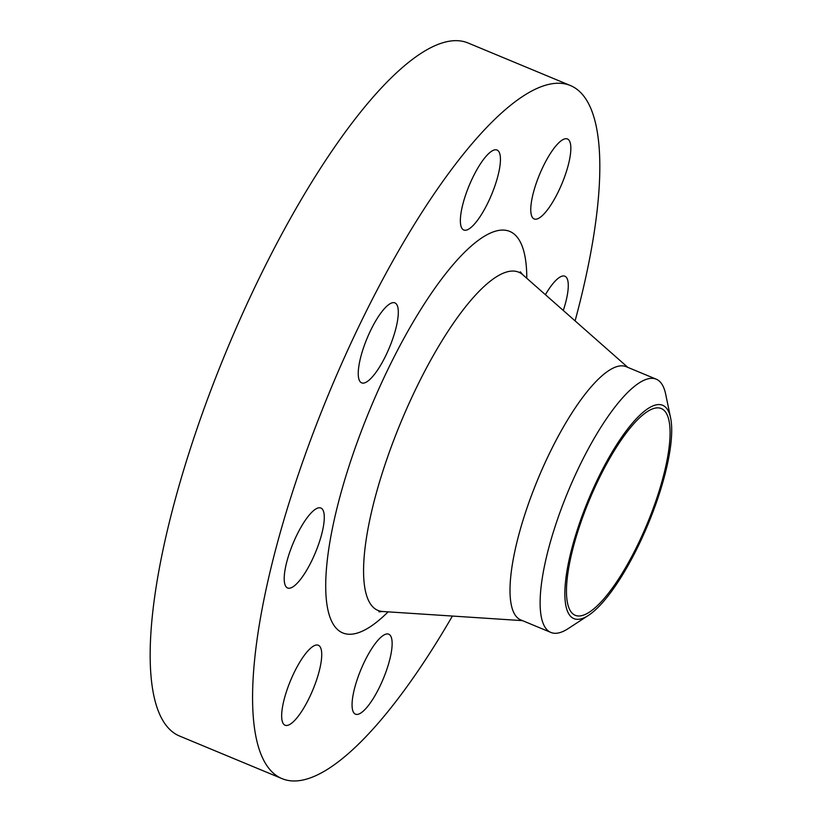 <?xml version="1.0" encoding="UTF-8"?>
<svg xmlns="http://www.w3.org/2000/svg" width="822" height="822" viewBox="0 0 822 822"><rect width="100%" height="100%" fill="white"/><g stroke="black" fill="none" stroke-linecap="round" stroke-linejoin="round"><path stroke-width="1.23" d="M308.887 698.618A43.309 12.083 112.6 0 0 318.32 645.239A43.309 12.083 112.6 0 0 294.502 671.851A43.309 12.083 112.6 0 0 285.07 725.23A43.309 12.083 112.6 0 0 308.887 698.618M379.302 687.562A43.309 12.083 112.6 0 0 388.724 634.194A43.309 12.083 112.6 0 0 364.906 660.796A43.309 12.083 112.6 0 0 355.474 714.174A43.309 12.083 112.6 0 0 379.302 687.562M563.286 310.469A43.309 12.083 112.6 0 0 564.878 276.202A43.309 12.083 112.6 0 0 545.397 294.697M558.004 192.348A43.309 12.083 112.6 0 0 567.437 138.969A43.309 12.083 112.6 0 0 543.609 165.582A43.309 12.083 112.6 0 0 534.187 218.96A43.309 12.083 112.6 0 0 558.004 192.348M487.6 203.404A43.309 12.083 112.6 0 0 497.022 150.025A43.309 12.083 112.6 0 0 473.205 176.638A43.309 12.083 112.6 0 0 463.772 230.006A43.309 12.083 112.6 0 0 487.6 203.404M311.446 561.385A43.309 12.083 112.6 0 0 320.878 508.017A43.309 12.083 112.6 0 0 297.05 534.619A43.309 12.083 112.6 0 0 287.628 587.997A43.309 12.083 112.6 0 0 311.446 561.385M385.467 356.265A43.309 12.083 112.6 0 0 394.899 302.886A43.309 12.083 112.6 0 0 371.082 329.499A43.309 12.083 112.6 0 0 361.649 382.867A43.309 12.083 112.6 0 0 385.467 356.265M637.471 547.627A115.553 32.233 -67.4 0 1 588.49 615.359A115.553 32.233 -67.4 0 1 565.187 585.326A115.553 32.233 -67.4 0 1 599.074 476.215A115.553 32.233 -67.4 0 1 670.598 417.853A115.553 32.233 -67.4 0 1 637.471 547.627M588.49 615.359L568.228 628.583A137.151 38.264 -67.4 0 1 550.935 632.457A137.151 38.264 -67.4 0 1 580.784 463.433A137.151 38.264 -67.4 0 1 656.223 379.178A137.151 38.264 -67.4 0 1 665.676 394.17L670.598 417.853M550.935 632.457L520.819 619.942A137.151 38.264 -67.4 0 1 550.678 450.918A137.151 38.264 -67.4 0 1 626.107 366.663L656.223 379.178M452.398 616.058A375.346 104.723 -67.4 0 1 282.172 778.691A375.346 104.723 -67.4 0 1 363.879 316.11A375.346 104.723 -67.4 0 1 570.334 85.509A375.346 104.723 -67.4 0 1 575.092 320.888M282.172 778.691L179.761 736.122A375.346 104.723 -67.4 0 1 261.468 273.541A375.346 104.723 -67.4 0 1 467.923 42.929L570.334 85.509M599.67 477.325A111.967 31.236 -67.4 0 1 661.248 408.534A111.967 31.236 -67.4 0 1 636.875 546.527A111.967 31.236 -67.4 0 1 575.287 615.318A111.967 31.236 -67.4 0 1 599.67 477.325M520.275 271.794L522.802 274.764A183.162 51.098 112.6 0 0 417.895 384.686A183.162 51.098 112.6 0 0 382.816 611.506L378.921 611.815M388.128 611.856A217.481 60.674 -67.4 0 1 325.718 584.463A217.481 60.674 -67.4 0 1 390.111 364.896A217.481 60.674 -67.4 0 1 526.789 278.288M522.494 620.641L382.816 611.506M627.792 367.352L522.802 274.764"/></g></svg>
